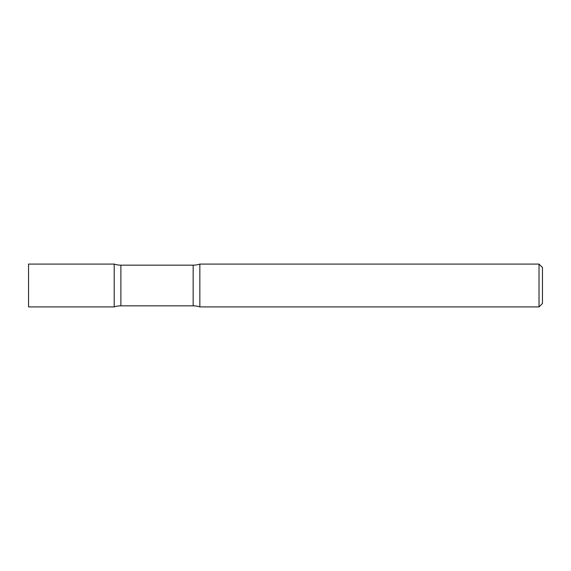 <?xml version="1.0" encoding="UTF-8"?>
<svg xmlns="http://www.w3.org/2000/svg" width="571" height="571" viewBox="0 0 571 571"><rect width="100%" height="100%" fill="white"/><g stroke="black" fill="none" stroke-linecap="round" stroke-linejoin="round"><path stroke-width="0.43" stroke-dasharray="2.85 2.14" d="M28.55 306.913L28.55 264.087M114.2 306.913L114.2 264.087L114.2 306.913M199.85 306.913L199.85 264.087L199.85 306.913M539.024 306.913L539.024 264.087M542.45 303.486L542.45 267.514M120.888 265.158L120.888 305.842M193.162 265.158L193.162 305.842"/><path stroke-width="0.86" d="M120.888 265.158A21.413 21.413 0 0 1 114.2 264.087L114.2 306.913L114.2 264.087L28.55 264.087L28.55 306.913L114.2 306.913A21.413 21.413 0 0 1 120.888 305.842L120.888 265.158L193.162 265.158A21.413 21.413 0 0 0 199.85 264.087L199.85 306.913L199.85 264.087L539.024 264.087L539.024 306.913L199.85 306.913A21.413 21.413 0 0 0 193.162 305.842L120.888 305.842M539.024 264.087L542.45 267.514L542.45 303.486L539.024 306.913M193.162 305.842L193.162 265.158"/></g></svg>
